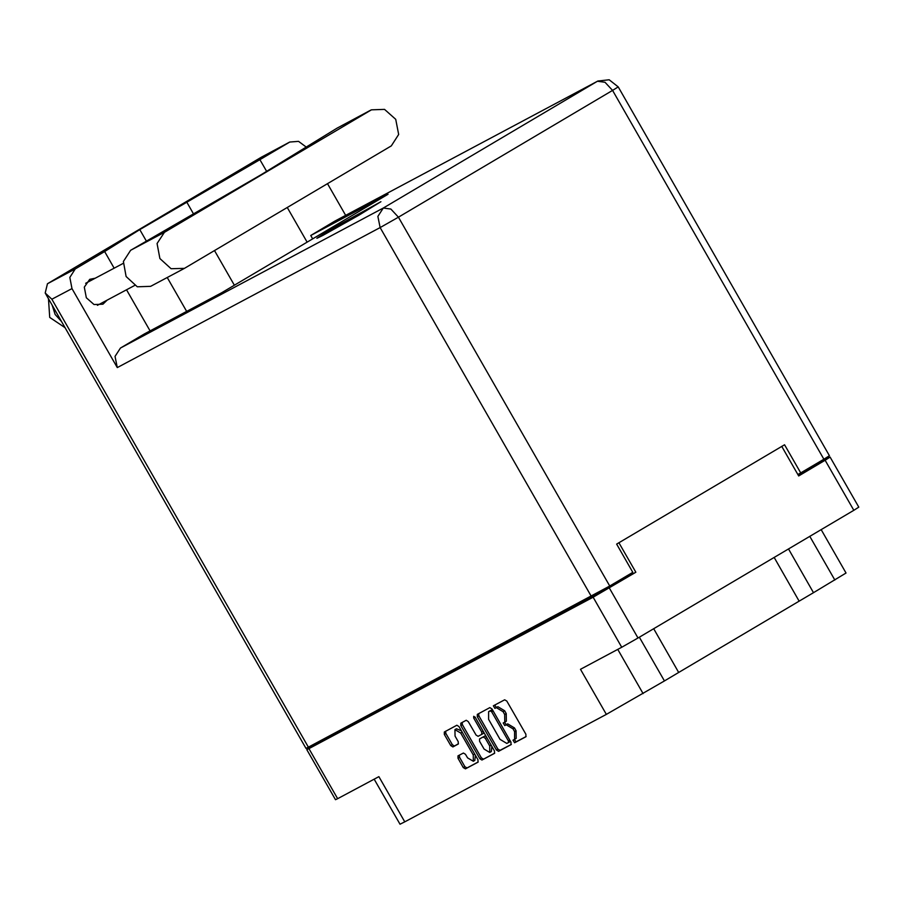 <?xml version="1.0" encoding="UTF-8"?>
<svg xmlns="http://www.w3.org/2000/svg" width="904" height="904" viewBox="0 0 904 904"><rect width="100%" height="100%" fill="white"/><g stroke="black" fill="none" stroke-linecap="round" stroke-linejoin="round"><path stroke-width="1.36" d="M774.14 557.463L799.181 601.183L813.521 592.685L788.491 548.965M639.354 637.241L664.384 680.961L678.734 672.474L653.694 628.755M461.458 730.895L456.452 728.76M462.181 732.161L460.724 733.02L454.983 729.63L455.04 736.048L458.249 741.63L458.271 744.026L452.881 746.907L450.757 745.619L444.305 734.353L444.282 731.957L456.836 725.268L458.961 726.545L478.001 759.801L478.024 762.196M473.673 716.296L473.673 717.979L481.719 732.025L481.742 734.421L478.148 736.331L476.035 735.054L468.306 721.561L466.193 720.285L460.803 723.155L460.825 725.55L479.866 758.806L481.979 760.083L494.544 753.394L494.522 750.998L475.165 717.188L473.673 716.296M799.181 601.183L678.734 672.474M664.384 680.961L606.347 714.42L580.481 669.254L621.76 647.264L593.092 597.194L635.851 572.288L618.935 542.75M326.751 737.641L306.806 749.631L308.919 748.602L337.599 798.661L378.878 776.66L404.743 821.838L606.347 714.42M404.743 821.838L399.963 824.165L374.188 779.158M821.182 529.62L846.054 573.046L813.521 592.685M609.352 587.973L638.021 638.032L853.839 510.285L825.171 460.226L830.132 457.119L809.543 467.989M781.757 446.373L798.673 475.911L825.171 460.226M475.436 755.303L474.86 760.411L473.323 761.326L467.583 757.936L465.492 754.286L463.368 753.009L457.978 755.88L458 758.275L463.345 767.609L465.47 768.886L478.001 762.208M473.323 761.326L473.267 754.908L460.724 733.02M477.335 716.759L496.375 750.004L498.499 751.292L511.031 744.613L511.042 742.195L491.991 708.939L489.878 707.662L477.312 714.352L477.335 716.759L478.883 715.844L497.923 749.088L500.036 750.376L511.28 744.387M514.545 739.359L513.065 740.15L514.568 742.726L525.879 736.703L525.857 734.297L506.816 701.052L504.692 699.764L493.392 705.787L494.883 708.363L496.352 707.595L503.132 711.685L504.714 714.465L504.794 722.138L503.223 722.974L504.726 725.55L506.183 724.771L512.975 728.873L514.557 731.641L514.545 739.359M308.919 748.602L593.092 597.194M635.851 572.288L594.742 595.657L329.61 736.918L327.056 738.161L326.649 737.461M627.726 576.616L627.184 575.667M809.43 467.797L809.882 468.588L798.469 475.549M514.715 739.269L516.173 738.399L516.105 730.726L514.557 731.641M504.59 722.251L506.263 724.635L507.732 723.855L514.512 727.957L516.105 730.726M504.873 722.081L506.33 721.222L506.263 713.55L504.714 714.465M494.748 705.063L496.432 707.459L497.889 706.679L504.669 710.781L506.263 713.55M514.421 739.427L516.105 741.811L526.105 736.489M478.634 713.651L478.883 715.844M508.387 742.647L508.387 740.952L491.674 711.764L490.183 710.872L488.567 711.742L488.635 719.414L500.059 739.37L506.85 743.461L509.946 741.721L510.195 740.726M508.421 742.625L509.946 741.721M492.759 710.284L490.183 710.872M490.024 710.883L491.731 709.956M494.77 753.19L481.979 760.083M462.113 722.454L462.362 724.646L481.403 757.891L483.527 759.179M481.764 734.398L483.278 733.506L483.595 731.912M484.047 749.043L489.787 752.433L489.731 746.015L485.312 738.308L483.188 737.02L479.606 738.93L479.628 741.325L484.047 749.043M489.787 752.433L491.324 751.518L491.9 746.41M486.329 736.681L484.736 736.105L483.188 737.02M481.12 738.037L484.736 736.105M445.604 731.257L445.841 733.438L452.294 744.715L454.418 745.992L458.486 743.822M459.3 755.179L459.548 757.36L464.882 766.694L467.006 767.971L478.25 761.982M337.599 798.661L335.474 799.69L306.806 749.631M638.021 638.032L621.76 647.264M830.132 457.119L858.8 507.178L853.839 510.285M391.33 145.872L398.687 134.504L395.726 119.328L384.528 109.35L371.408 109.802L164.438 232.294L157.115 243.481L159.85 258.499L171.082 268.748L184.359 268.352L391.33 145.872M65.077 327.711L49.731 317.406L48.5 298.749M61.619 321.654L55.133 314.524L52.229 305.281M106.977 300.241L102.954 304.23L93.971 304.546L86.309 297.71L84.332 287.088L89.688 279.347L95.236 278.229M322.728 235.515L358.741 215.231L380.912 201.682L339.079 224.791L322.931 234.362L316.908 238.34L322.728 235.515M184.359 268.352L150.606 286.342L137.318 286.737L126.085 276.488L123.351 261.471L130.673 250.284L261.154 174.664L337.09 128.097L370.855 110.107M371.408 109.802L337.09 128.097M306.49 147.239L298.489 141.363L289.755 142.03L261.64 157.013L47.516 283.754L45.2 292.998L51.856 299.281L308.377 747.19L305.981 748.354L45.2 292.998M47.516 283.754L75.224 268.996L104.649 251.583L114.141 268.16M75.224 268.996L69.811 277.37L71.981 288.557L117.249 367.6L115.079 356.413L120.492 348.04L144.369 333.904L221.627 292.738L387.997 194.27L310.739 235.435L334.616 221.299L597.872 81.032L334.616 221.299M126.549 289.822L150.053 330.875M120.492 348.04L383.341 207.999L597.465 81.258L605.025 82.264L612.584 90.4L618.189 86.886L829.443 455.752L823.838 459.266L612.584 90.4L398.461 217.141L609.714 586.007L632.823 572.334L616.652 544.095L784.559 444.711L800.729 472.939L823.838 459.266M797.848 474.476L800.729 472.939M609.714 586.007L308.377 747.19M327.497 183.659L345.667 215.401M289.755 142.03L261.64 157.013M266.646 171.398L259.923 159.669L289.348 142.256M307.145 242.125L287.291 207.457M312.694 238.848L310.739 235.435M259.923 159.669L139.826 229.627L104.649 251.583M475.12 717.121L473.673 717.979M617.748 649.4L643.06 693.583M613.861 583.555L614.404 584.504M803.882 472.351L803.34 471.402M514.512 727.957L512.975 728.873M507.732 723.855L506.183 724.771M506.263 724.635L504.726 725.55M504.669 710.781L503.132 711.685M497.889 706.679L496.352 707.595M496.432 707.459L494.883 708.363M516.105 741.811L514.568 742.726M497.923 749.088L496.375 750.004M500.036 750.376L498.499 751.292M509.833 740.093L508.387 740.952M493.121 710.906L491.674 711.764M490.183 710.781L488.646 711.697M481.403 757.891L479.866 758.806M462.362 724.646L460.825 725.55M483.165 731.166L481.719 732.025M491.177 745.156L489.731 746.015M486.759 737.449L485.312 738.308M474.713 754.049L473.267 754.908M454.418 745.992L452.881 746.907M452.294 744.715L450.757 745.619M445.841 733.438L444.305 734.353M467.006 767.971L465.47 768.886M464.882 766.694L463.345 767.609M459.548 757.36L458 758.275M594.742 595.657L594.267 594.843M329.158 736.116L329.61 736.918M834.844 580.063L809.814 536.343M591.352 596.425L380.098 227.559L117.249 367.6M71.981 288.557L51.856 299.281M186.642 311.383L167.229 277.483M146.335 241.006L139.826 229.627M234.362 285.212L214.497 250.532M193.592 214.022L186.653 201.908M380.098 227.559L398.461 217.141L390.901 209.005L383.341 207.999L377.928 216.372L380.098 227.559M130.673 250.284L164.438 232.294M516.173 738.399L514.636 739.314M506.33 721.222L504.794 722.138M490.104 710.826L488.567 711.742M483.278 733.506L481.742 734.421M456.52 728.714L454.983 729.63M123.113 263.38L85.665 283.325M134.719 285.461L97.395 305.349M618.189 86.886L609.217 79.835L597.872 81.032"/></g></svg>
